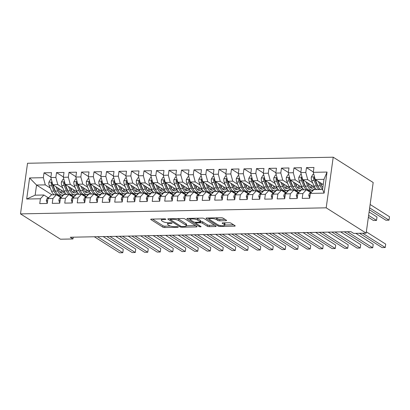 <?xml version="1.0" encoding="UTF-8"?>
<svg xmlns="http://www.w3.org/2000/svg" width="410" height="410" viewBox="0 0 410 410"><rect width="100%" height="100%" fill="white"/><g stroke="black" fill="none" stroke-linecap="round" stroke-linejoin="round"><path stroke-width="0.61" d="M165.794 219.135A0.984 0.266 -172.1 0 0 164.471 218.858L151.439 219.114A1.409 0.379 -172.1 0 0 150.706 219.345A1.409 0.379 -172.1 0 0 150.875 219.56L162.847 227.145A1.409 0.379 -172.1 0 0 164.738 227.54L177.771 227.284A0.984 0.266 -172.1 0 0 178.283 227.125A0.984 0.266 -172.1 0 0 178.165 226.971A0.984 0.266 -172.1 0 0 176.838 226.694L175.152 226.725A4.505 1.209 -172.1 0 1 169.099 225.459L168.1 224.823A4.505 1.209 -172.1 0 1 167.567 224.126A4.505 1.209 -172.1 0 1 169.899 223.399L171.585 223.363A0.984 0.266 -172.1 0 0 172.097 223.204A0.984 0.266 -172.1 0 0 171.98 223.055A0.984 0.266 -172.1 0 0 170.657 222.773L168.966 222.809A4.505 1.209 -172.1 0 1 162.913 221.538L161.919 220.908A4.505 1.209 -172.1 0 1 161.381 220.211A4.505 1.209 -172.1 0 1 163.713 219.483L165.399 219.447A0.984 0.266 -172.1 0 0 165.912 219.288A0.984 0.266 -172.1 0 0 165.794 219.135M225.864 220.703A1.409 0.379 -172.1 0 0 226.592 220.472A1.409 0.379 -172.1 0 0 226.422 220.257L223.066 218.13A1.409 0.379 -172.1 0 0 221.174 217.73L206.701 218.017A1.409 0.379 -172.1 0 0 205.969 218.248A1.409 0.379 -172.1 0 0 206.138 218.463L218.11 226.048A1.409 0.379 -172.1 0 0 220.001 226.443L234.474 226.156A1.409 0.379 -172.1 0 0 235.207 225.93A1.409 0.379 -172.1 0 0 235.038 225.71L230.979 223.142A1.409 0.379 -172.1 0 0 229.087 222.748L222.891 222.871A1.409 0.379 -172.1 0 0 222.164 223.096A1.409 0.379 -172.1 0 0 222.333 223.317L224.342 224.588A3.767 1.015 -172.1 0 1 224.793 225.172A3.767 1.015 -172.1 0 1 221.912 225.756A3.767 1.015 -172.1 0 1 217.782 224.721L209.899 219.729A3.767 1.015 -172.1 0 1 209.454 219.145A3.767 1.015 -172.1 0 1 212.334 218.556A3.767 1.015 -172.1 0 1 216.465 219.596L217.777 220.426A1.409 0.379 -172.1 0 0 219.668 220.826L225.864 220.703L225.966 219.965M366.161 233.141L326.186 207.824L333.212 157.199L373.182 182.517L366.161 233.141L353.661 233.392L350.95 231.676L70.259 237.241L72.97 238.958L73.216 237.185M72.97 238.958L60.475 239.209L20.5 213.887L326.186 207.824M184.915 218.889A1.409 0.379 -172.1 0 0 183.024 218.489L168.551 218.776A1.409 0.379 -172.1 0 0 167.818 219.007A1.409 0.379 -172.1 0 0 167.987 219.222L179.959 226.807A1.409 0.379 -172.1 0 0 181.85 227.201L196.323 226.914A1.409 0.379 -172.1 0 0 197.056 226.689A1.409 0.379 -172.1 0 0 196.887 226.469L184.915 218.889M187.626 218.397L202.099 218.11A1.409 0.379 -172.1 0 1 203.99 218.509L215.962 226.089A1.409 0.379 -172.1 0 1 216.131 226.31A1.409 0.379 -172.1 0 1 215.399 226.535L209.208 226.658A1.409 0.379 -172.1 0 1 207.311 226.264L202.458 223.189A1.409 0.379 -172.1 0 0 200.567 222.789L196.457 222.871A1.409 0.379 -172.1 0 0 195.729 223.101A1.409 0.379 -172.1 0 0 195.898 223.317L200.951 226.52A0.984 0.266 -172.1 0 1 201.069 226.674A0.984 0.266 -172.1 0 1 200.316 226.827A0.984 0.266 -172.1 0 1 199.234 226.551L187.062 218.843A1.409 0.379 -172.1 0 1 186.893 218.627A1.409 0.379 -172.1 0 1 187.626 218.397M333.212 157.199L27.526 163.262L20.5 213.887M52.003 194.837L36.546 185.048L35.142 195.17L26.676 199.029L40.421 198.758L39.749 203.611L47.247 203.462L47.919 198.604L52.921 198.507L52.244 203.365L59.742 203.216L60.419 198.358L65.415 198.261L64.744 203.119L72.242 202.965L72.913 198.112L77.915 198.01L77.239 202.868L84.737 202.719L85.413 197.861L90.41 197.763L89.739 202.622L97.237 202.473L97.908 197.615L102.91 197.517L102.233 202.371L109.731 202.222L110.408 197.369L115.405 197.266L114.733 202.125L122.231 201.976L122.903 197.118L127.905 197.02L127.228 201.879L134.726 201.73L135.402 196.872L140.399 196.769L139.728 201.628L147.226 201.479L147.897 196.621L152.899 196.523L152.223 201.382L159.721 201.233L160.397 196.375L165.394 196.277L164.723 201.131L172.22 200.982L172.892 196.129L177.894 196.026L177.217 200.885L184.715 200.736L185.392 195.877L190.389 195.78L189.717 200.639L197.215 200.49L197.886 195.631L202.888 195.534L202.212 200.387L209.71 200.239L210.386 195.385L215.383 195.283L214.712 200.141L222.21 199.993L222.886 195.134L227.883 195.037L227.207 199.895L234.71 199.747L235.381 194.888L240.378 194.786L239.707 199.644L247.204 199.496L247.881 194.637L252.878 194.54L252.201 199.398L259.704 199.25L260.376 194.391L265.372 194.294L264.701 199.147L272.199 198.999L272.875 194.145L277.872 194.043L277.196 198.901L284.699 198.753L285.37 193.894L290.372 193.797L289.696 198.655L297.194 198.507L297.87 193.648L302.867 193.551L302.196 198.404L309.693 198.255L310.365 193.402L313.834 189.645L322.583 189.471L323.987 179.344L315.239 179.518L323.259 184.597M26.676 199.029L29.597 177.955L43.347 177.684L45.295 184.874L50.21 187.985M50.891 177.181L44.019 172.825L43.347 177.684M44.019 172.825L51.516 172.677L50.845 177.535L55.842 177.438L57.795 184.628L62.704 187.739M63.391 176.935L56.518 172.579L55.842 177.438M56.518 172.579L64.016 172.431L63.34 177.289L68.342 177.187L70.289 184.377L75.204 187.488M75.886 176.684L69.013 172.333L68.342 177.187M69.013 172.333L76.511 172.185L75.84 177.038L80.837 176.941L82.789 184.131L87.699 187.242M88.386 176.438L81.513 172.082L80.837 176.941M81.513 172.082L89.011 171.933L88.335 176.792L93.337 176.695L95.284 183.88L100.199 186.996M100.88 176.187L94.008 171.836L93.337 176.695M94.008 171.836L101.506 171.687L100.834 176.546L105.831 176.443L107.784 183.634L112.694 186.745M113.38 175.941L106.508 171.585L105.831 176.443M106.508 171.585L114.006 171.436L113.329 176.295L118.331 176.197L120.279 183.388L125.193 186.499M125.875 175.695L119.002 171.339L118.331 176.197M119.002 171.339L126.5 171.19L125.829 176.049L130.826 175.946L132.778 183.137L137.693 186.253M138.375 175.444L131.502 171.093L130.826 175.946M131.502 171.093L139 170.944L138.324 175.798L143.326 175.7L145.273 182.891L150.188 186.002M150.875 175.198L143.997 170.842L143.326 175.7M143.997 170.842L151.495 170.693L150.824 175.552L155.821 175.454L157.773 182.645L162.688 185.756M163.37 174.947L156.497 170.596L155.821 175.454M156.497 170.596L163.995 170.447L163.318 175.306L168.32 175.203L170.268 182.394L175.183 185.504M175.869 174.701L168.992 170.35L168.32 175.203M168.992 170.35L176.49 170.196L175.818 175.055L180.815 174.957L182.768 182.148L187.683 185.258M188.364 174.455L181.492 170.099L180.815 174.957M181.492 170.099L188.989 169.95L188.313 174.809L193.315 174.711L195.262 181.897L200.177 185.012M200.864 174.204L193.986 169.853L193.315 174.711M193.986 169.853L201.489 169.704L200.813 174.558L205.81 174.46L207.762 181.65L212.677 184.761M213.359 173.958L206.486 169.602L205.81 174.46M206.486 169.602L213.984 169.453L213.313 174.311L218.31 174.214L220.262 181.404L225.172 184.515M225.859 173.712L218.981 169.356L218.31 174.214M218.981 169.356L226.484 169.207L225.808 174.065L230.804 173.963L232.757 181.153L237.672 184.264M238.353 173.461L231.481 169.11L230.804 173.963M231.481 169.11L238.979 168.961L238.307 173.814L243.304 173.717L245.257 180.907L250.167 184.018M250.853 173.215L243.976 168.858L243.304 173.717M243.976 168.858L251.479 168.71L250.802 173.568L255.799 173.471L257.752 180.656L262.666 183.772M263.348 172.964L256.475 168.612L255.799 173.471M256.475 168.612L263.973 168.464L263.302 173.322L268.299 173.22L270.252 180.41L275.161 183.521M275.848 172.718L268.97 168.361L268.299 173.22M268.97 168.361L276.473 168.213L275.797 173.071L280.794 172.974L282.746 180.164L287.661 183.275M288.343 172.472L281.47 168.115L280.794 172.974M281.47 168.115L288.968 167.967L288.297 172.825L293.293 172.723L295.246 179.913L300.156 183.029M300.843 172.22L293.97 167.869L293.293 172.723M293.97 167.869L301.468 167.721L300.791 172.574L305.793 172.477L307.741 179.667L312.656 182.778M313.337 171.974L306.465 167.618L305.793 172.477M306.465 167.618L313.963 167.47L313.291 172.328L327.036 172.056L324.11 193.125L310.365 193.402M310.683 192.546L306.337 189.794L301.34 189.891L297.87 193.648M302.867 193.551L306.337 189.794M313.291 172.328L315.239 179.518M327.036 172.056L323.987 179.344M298.188 192.792L293.837 190.04L288.84 190.137L285.37 193.894M290.372 193.797L293.837 190.04M317.653 185.945L317.965 186.145M307.741 179.667L302.744 179.764L314.644 187.303M300.791 172.574L302.744 179.764M285.688 193.043L281.342 190.286L276.345 190.389L272.875 194.145M277.872 194.043L281.342 190.286M305.153 186.191L305.47 186.391M311.344 190.112L312.64 190.937M295.246 179.913L290.244 180.016L302.144 187.549M288.297 172.825L290.244 180.016M273.193 193.289L268.842 190.537L263.845 190.635L260.376 194.391M265.372 194.294L268.842 190.537M292.658 186.442L292.971 186.642M298.849 190.363L300.146 191.183M282.746 180.164L277.749 180.262L289.65 187.8M275.797 173.071L277.749 180.262M260.693 193.535L256.347 190.783L251.35 190.881L247.881 194.637M252.878 194.54L256.347 190.783M280.158 186.688L280.476 186.888M286.349 190.609L287.646 191.429M270.252 180.41L265.249 180.508L277.15 188.046M263.302 173.322L265.249 180.508M248.199 193.786L243.847 191.029L238.851 191.132L235.381 194.888M240.378 194.786L243.847 191.029M267.663 186.934L267.976 187.134M273.854 190.86L275.151 191.68M257.752 180.656L252.755 180.759L264.65 188.298M250.802 173.568L252.755 180.759M235.699 194.032L231.353 191.28L226.351 191.378L222.886 195.134M227.883 195.037L231.353 191.28M255.163 187.185L255.481 187.385M261.354 191.106L262.651 191.926M245.257 180.907L240.255 181.005L252.155 188.544M238.307 173.814L240.255 181.005M223.199 194.278L218.853 191.526L213.856 191.629L210.386 195.385M215.383 195.283L218.853 191.526M242.669 187.431L242.981 187.631M248.86 191.352L250.156 192.177M232.757 181.153L227.76 181.256L239.655 188.79M225.808 174.065L227.76 181.256M210.704 194.53L206.358 191.777L201.356 191.875L197.886 195.631M202.888 195.534L206.358 191.777M230.169 187.677L230.487 187.877M236.36 191.603L237.656 192.423M220.262 181.404L215.26 181.502L227.16 189.041M213.313 174.311L215.26 181.502M198.204 194.776L193.858 192.023L188.861 192.121L185.392 195.877M190.389 195.78L193.858 192.023M217.674 187.929L217.987 188.128M223.865 191.849L225.162 192.669M207.762 181.65L202.765 181.748L214.661 189.287M200.813 174.558L202.765 181.748M185.709 195.027L181.363 192.269L176.361 192.372L172.892 196.129M177.894 196.026L181.363 192.269M205.174 188.175L205.492 188.374M211.365 192.095L212.662 192.92M195.262 181.897L190.266 181.999L202.166 189.538M188.313 174.809L190.266 181.999M173.21 195.273L168.864 192.521L163.867 192.618L160.397 196.375M165.394 196.277L168.864 192.521M192.674 188.426L192.992 188.626M198.87 192.346L200.167 193.166M182.768 182.148L177.771 182.245L189.666 189.784M175.818 175.055L177.771 182.245M160.715 195.519L156.369 192.767L151.367 192.869L147.897 196.621M152.899 196.523L156.369 192.767M180.18 188.672L180.497 188.872M186.371 192.592L187.667 193.412M170.268 182.394L165.271 182.491L177.171 190.03M163.318 175.306L165.271 182.491M148.215 195.77L143.869 193.018L138.872 193.115L135.402 196.872M140.399 196.769L143.869 193.018M167.68 188.918L167.998 189.118M173.876 192.843L175.172 193.663M157.773 182.645L152.776 182.742L164.671 190.281M150.824 175.552L152.776 182.742M135.72 196.016L131.374 193.264L126.372 193.361L122.903 197.118M127.905 197.02L131.374 193.264M155.185 189.169L155.503 189.369M161.376 193.089L162.673 193.909M145.273 182.891L140.276 182.988L152.177 190.527M138.324 175.798L140.276 182.988M123.22 196.267L118.874 193.51L113.877 193.612L110.408 197.369M115.405 197.266L118.874 193.51M142.685 189.415L143.003 189.615M148.881 193.335L150.178 194.161M132.778 183.137L127.776 183.239L139.677 190.773M125.829 176.049L127.776 183.239M110.726 196.513L106.38 193.761L101.378 193.858L97.908 197.615M102.91 197.517L106.38 193.761M130.19 189.661L130.503 189.861M136.381 193.587L137.678 194.407M120.279 183.388L115.282 183.485L127.182 191.024M113.329 176.295L115.282 183.485M98.226 196.759L93.88 194.007L88.883 194.104L85.413 197.861M90.41 197.763L93.88 194.007M117.69 189.912L118.008 190.112M123.887 193.833L125.178 194.653M107.784 183.634L102.782 183.731L114.682 191.27M100.834 176.546L102.782 183.731M85.731 197.01L81.385 194.253L76.383 194.355L72.913 198.112M77.915 198.01L81.385 194.253M105.196 190.158L105.508 190.358M111.387 194.084L112.683 194.904M95.284 183.88L90.287 183.982L102.187 191.521M88.335 176.792L90.287 183.982M73.231 197.256L68.885 194.504L63.888 194.601L60.419 198.358M65.415 198.261L68.885 194.504M92.696 190.409L93.014 190.609M98.892 194.33L100.183 195.15M82.789 184.131L77.787 184.228L89.687 191.767M75.84 177.038L77.787 184.228M60.736 197.502L56.39 194.75L51.388 194.852L47.919 198.604M52.921 198.507L56.39 194.75M80.201 190.655L80.514 190.855M86.392 194.576L87.689 195.401M70.289 184.377L65.293 184.479L77.193 192.013M63.34 177.289L65.293 184.479M48.236 197.753L43.89 195.001L35.142 195.17M40.421 198.758L43.89 195.001M67.701 190.901L68.019 191.101M73.892 194.827L75.189 195.647M57.795 184.628L52.793 184.725L64.693 192.264M50.845 177.535L52.793 184.725M55.206 191.152L55.519 191.352M61.397 195.073L62.694 195.893M45.295 184.874L36.546 185.048L29.597 177.955M322.583 189.471L324.11 193.125M152.489 219.094L163.036 225.777A1.409 0.379 -172.1 0 0 164.928 226.171L170.504 226.064M186.391 225.746L195.462 225.567M169.602 218.755L170.355 219.232M170.832 219.34A0.984 0.266 -172.1 0 0 170.319 219.499A0.984 0.266 -172.1 0 0 170.437 219.652L180.943 226.31A0.984 0.266 -172.1 0 0 182.265 226.586L184.049 226.551A4.505 1.209 -172.1 0 0 186.381 225.823A4.505 1.209 -172.1 0 0 185.843 225.126L178.663 220.575A4.505 1.209 -172.1 0 0 172.61 219.304L170.832 219.34L170.914 218.73M186.381 225.823L186.57 224.454A4.505 1.209 -172.1 0 0 186.032 223.757L185.843 225.126M177.448 218.602A4.505 1.209 -172.1 0 1 178.852 219.207L186.032 223.757M214.538 225.187L209.397 225.29L209.208 226.658M200.439 221.431L200.756 221.421A1.409 0.379 -172.1 0 1 202.648 221.82L207.501 224.895A1.409 0.379 -172.1 0 0 209.397 225.29M195.76 222.866L194.755 222.23M190.419 219.483L188.677 218.376M197.42 219.996A3.767 1.015 -172.1 0 0 193.289 218.955A3.767 1.015 -172.1 0 0 190.409 219.545A3.767 1.015 -172.1 0 0 190.86 220.124L193.633 221.887A1.409 0.379 -172.1 0 0 195.529 222.281L199.634 222.199A1.409 0.379 -172.1 0 0 200.367 221.974A1.409 0.379 -172.1 0 0 200.198 221.754L197.42 219.996L197.61 218.627A3.767 1.015 -172.1 0 0 196.728 218.217M200.367 221.974L200.557 220.606A1.409 0.379 -172.1 0 0 200.387 220.385L200.198 221.754M197.61 218.627L200.387 220.385M215.824 217.838A3.767 1.015 -172.1 0 1 216.654 218.228L217.966 219.058A1.409 0.379 -172.1 0 0 219.857 219.458L225.003 219.355M224.793 225.172L224.982 223.804A3.767 1.015 -172.1 0 0 224.531 223.219L224.342 224.588M223.947 222.845L224.531 223.219M224.818 224.987L233.613 224.808M207.752 217.997L209.459 219.083M51.373 179.488L50.507 179.508L48.877 182.265A3.803 1.865 88.9 0 0 49.277 185.745L51.532 191.168A10.973 5.381 88.9 0 0 54.325 194.791M58.845 190.655A9.107 4.464 88.9 0 0 59.414 189.174L59.476 188.959M55.996 186.755L57.784 191.039A10.973 5.381 88.9 0 0 62.059 195.058A10.973 5.381 88.9 0 0 65.144 192.956M57.6 187.77L58.471 189.861A9.107 4.464 88.9 0 0 62.023 193.197A9.107 4.464 88.9 0 0 64.211 191.957M52.172 182.44L51.429 182.665L51.194 183.301A3.803 1.865 88.9 0 0 51.65 185.699L53.91 191.116A10.973 5.381 88.9 0 0 58.184 195.134A10.973 5.381 88.9 0 0 58.932 195.016M61.869 191.957A10.973 5.381 88.9 0 0 62.356 190.783M61.408 190.184A9.107 4.464 -91.1 0 1 60.065 192.331M55.873 192.075A9.107 4.464 -91.1 0 1 54.597 189.938L52.337 184.515A1.937 0.948 -91.1 0 1 52.167 183.916L51.194 183.301M62.059 195.058L59.686 195.109A10.973 5.381 -91.1 0 1 55.406 191.091L53.151 185.668A3.803 1.865 -91.1 0 1 52.869 184.772M60.829 192.89A9.107 4.464 88.9 0 0 62.556 190.906M57.979 195.76A10.973 5.381 -91.1 0 1 58.492 195.698A10.973 5.381 -91.1 0 1 61.274 197.189M47.268 203.314L46.33 200.603A3.803 1.865 -91.1 0 1 47.555 198.153L49.261 197.154M97.467 236.703L122.785 252.739L119.658 252.801L94.341 236.765M103.161 236.59L123.256 249.321L122.785 252.739L123.256 249.321M63.873 179.242L63.002 179.257L61.372 182.019A3.803 1.865 88.9 0 0 61.772 185.494L64.032 190.916A10.973 5.381 88.9 0 0 66.82 194.545M71.34 190.409A9.107 4.464 88.9 0 0 71.909 188.923L71.975 188.708M68.49 186.504L70.279 190.793A10.973 5.381 88.9 0 0 74.553 194.811A10.973 5.381 88.9 0 0 77.639 192.71M70.1 187.524L70.971 189.615A9.107 4.464 88.9 0 0 74.517 192.946A9.107 4.464 88.9 0 0 76.706 191.706M64.672 182.194L63.929 182.419L63.688 183.05A3.803 1.865 88.9 0 0 64.144 185.448L66.405 190.87A10.973 5.381 88.9 0 0 70.679 194.888A10.973 5.381 88.9 0 0 71.427 194.765M74.369 191.711A10.973 5.381 88.9 0 0 74.856 190.537M73.908 189.933A9.107 4.464 -91.1 0 1 72.565 192.085M68.373 191.829A9.107 4.464 -91.1 0 1 67.096 189.692L64.836 184.269A1.937 0.948 -91.1 0 1 64.662 183.67L63.688 183.05M74.553 194.811L72.18 194.858A10.973 5.381 -91.1 0 1 67.906 190.84L65.646 185.417A3.803 1.865 -91.1 0 1 65.364 184.526M73.323 192.644A9.107 4.464 88.9 0 0 75.05 190.66M76.368 178.991L75.501 179.011L73.872 181.773A3.803 1.865 88.9 0 0 74.271 185.248L76.526 190.671A10.973 5.381 88.9 0 0 79.32 194.294M83.84 190.158A9.107 4.464 88.9 0 0 84.409 188.677L84.47 188.462M80.99 186.258L82.779 190.547A10.973 5.381 88.9 0 0 87.053 194.565A10.973 5.381 88.9 0 0 90.138 192.459M82.594 187.273L83.466 189.364A9.107 4.464 88.9 0 0 87.017 192.7A9.107 4.464 88.9 0 0 89.206 191.46M77.172 181.943L76.424 182.173L76.188 182.804A3.803 1.865 88.9 0 0 76.644 185.202L78.904 190.624A10.973 5.381 88.9 0 0 83.179 194.642A10.973 5.381 88.9 0 0 83.927 194.519M86.864 191.46A10.973 5.381 88.9 0 0 87.35 190.286M86.402 189.686A9.107 4.464 -91.1 0 1 85.06 191.839M80.867 191.583A9.107 4.464 -91.1 0 1 79.591 189.44L77.331 184.018A1.937 0.948 -91.1 0 1 77.162 183.419L76.188 182.804M87.053 194.565L84.68 194.612A10.973 5.381 -91.1 0 1 80.401 190.594L78.146 185.171A3.803 1.865 -91.1 0 1 77.864 184.274M85.823 192.398A9.107 4.464 88.9 0 0 87.55 190.409M70.474 195.508A10.973 5.381 -91.1 0 1 70.986 195.447A10.973 5.381 -91.1 0 1 73.769 196.943M59.763 203.063L58.83 200.352A3.803 1.865 -91.1 0 1 60.05 197.902L61.761 196.908M109.962 236.457L135.279 252.493L132.158 252.555L106.836 236.519M115.656 236.344L135.756 249.075L135.279 252.493L135.756 249.075M82.974 195.262A10.973 5.381 -91.1 0 1 83.486 195.201A10.973 5.381 -91.1 0 1 86.269 196.692M72.262 202.817L71.325 200.106A3.803 1.865 -91.1 0 1 72.549 197.656L74.256 196.656M122.462 236.206L147.779 252.247L144.653 252.309L119.336 236.268M128.156 236.093L148.251 248.824L147.779 252.247L148.251 248.824M88.867 178.745L87.996 178.76L86.367 181.522A3.803 1.865 88.9 0 0 86.766 185.002L89.026 190.419A10.973 5.381 88.9 0 0 91.814 194.048M96.34 189.912A9.107 4.464 88.9 0 0 96.903 188.431L96.97 188.216M93.49 186.007L95.274 190.296A10.973 5.381 88.9 0 0 99.548 194.314A10.973 5.381 88.9 0 0 102.633 192.213M95.094 187.027L95.966 189.118A9.107 4.464 88.9 0 0 99.512 192.454A9.107 4.464 88.9 0 0 101.7 191.214M89.667 181.697L88.924 181.922L88.683 182.558A3.803 1.865 88.9 0 0 89.139 184.951L91.399 190.373A10.973 5.381 88.9 0 0 95.673 194.391A10.973 5.381 88.9 0 0 96.422 194.273M99.363 191.214A10.973 5.381 88.9 0 0 99.85 190.04M98.902 189.44A9.107 4.464 -91.1 0 1 97.559 191.588M93.367 191.332A9.107 4.464 -91.1 0 1 92.091 189.195L89.831 183.772A1.937 0.948 -91.1 0 1 89.657 183.173L88.683 182.558M99.548 194.314L97.175 194.366A10.973 5.381 -91.1 0 1 92.901 190.342L90.641 184.925A3.803 1.865 -91.1 0 1 90.359 184.028M98.318 192.147A9.107 4.464 88.9 0 0 100.045 190.163M101.362 178.499L100.496 178.514L98.866 181.276A3.803 1.865 88.9 0 0 99.266 184.751L101.526 190.173A10.973 5.381 88.9 0 0 104.314 193.802M108.834 189.666A9.107 4.464 88.9 0 0 109.403 188.18L109.465 187.964M105.985 185.761L107.774 190.05A10.973 5.381 88.9 0 0 112.048 194.068A10.973 5.381 88.9 0 0 115.133 191.967M107.589 186.775L108.46 188.866A9.107 4.464 88.9 0 0 112.012 192.203A9.107 4.464 88.9 0 0 114.2 190.963M102.167 181.451L101.419 181.676L101.183 182.306A3.803 1.865 88.9 0 0 101.639 184.705L103.899 190.127A10.973 5.381 88.9 0 0 108.173 194.145A10.973 5.381 88.9 0 0 108.922 194.022M111.858 190.968A10.973 5.381 88.9 0 0 112.345 189.789M111.397 189.189A9.107 4.464 -91.1 0 1 110.054 191.342M105.862 191.086A9.107 4.464 -91.1 0 1 104.586 188.943L102.331 183.526A1.937 0.948 -91.1 0 1 102.157 182.927L101.183 182.306M112.048 194.068L109.675 194.114A10.973 5.381 -91.1 0 1 105.396 190.096L103.141 184.674A3.803 1.865 -91.1 0 1 102.859 183.777M110.818 191.9A9.107 4.464 88.9 0 0 112.545 189.917M95.468 195.011A10.973 5.381 -91.1 0 1 95.981 194.955A10.973 5.381 -91.1 0 1 98.769 196.446M84.757 202.571L83.825 199.86A3.803 1.865 -91.1 0 1 85.044 197.41L86.756 196.41M134.957 235.96L160.274 251.996L157.153 252.058L131.83 236.022M140.656 235.847L160.751 248.578L160.274 251.996L160.751 248.578M107.968 194.765A10.973 5.381 -91.1 0 1 108.481 194.704A10.973 5.381 -91.1 0 1 111.264 196.195M97.257 202.32L96.319 199.608A3.803 1.865 -91.1 0 1 97.544 197.159L99.251 196.164M147.457 235.714L172.774 251.75L169.648 251.812L144.33 235.776M153.15 235.596L173.245 248.327L172.774 251.75L173.245 248.327M113.862 178.248L112.991 178.268L111.361 181.025A3.803 1.865 88.9 0 0 111.761 184.505L114.021 189.927A10.973 5.381 88.9 0 0 116.814 193.551M121.334 189.415A9.107 4.464 88.9 0 0 121.898 187.934L121.965 187.718M118.485 185.515L120.268 189.799A10.973 5.381 88.9 0 0 124.543 193.822A10.973 5.381 88.9 0 0 127.628 191.716M120.089 186.529L120.96 188.62A9.107 4.464 88.9 0 0 124.507 191.957A9.107 4.464 88.9 0 0 126.695 190.717M114.662 181.199L113.918 181.43L113.678 182.06A3.803 1.865 88.9 0 0 114.139 184.459L116.394 189.876A10.973 5.381 88.9 0 0 120.673 193.899A10.973 5.381 88.9 0 0 121.416 193.776M124.358 190.717A10.973 5.381 88.9 0 0 124.845 189.543M123.897 188.943A9.107 4.464 -91.1 0 1 122.554 191.091M118.362 190.84A9.107 4.464 -91.1 0 1 117.086 188.697L114.826 183.275A1.937 0.948 -91.1 0 1 114.651 182.675L113.678 182.06M124.543 193.822L122.17 193.868A10.973 5.381 -91.1 0 1 117.895 189.85L115.635 184.428A3.803 1.865 -91.1 0 1 115.353 183.531M123.313 191.649A9.107 4.464 88.9 0 0 125.04 189.666M120.463 194.519A10.973 5.381 -91.1 0 1 120.976 194.458A10.973 5.381 -91.1 0 1 123.764 195.949M109.752 202.074L108.819 199.362A3.803 1.865 -91.1 0 1 110.039 196.913L111.751 195.913M159.951 235.463L185.269 251.499L182.148 251.566L156.825 235.524M165.65 235.35L185.745 248.081L185.269 251.499L185.745 248.081M126.357 178.001L125.491 178.017L123.861 180.779A3.803 1.865 88.9 0 0 124.261 184.254L126.521 189.676A10.973 5.381 88.9 0 0 129.309 193.305M133.829 189.169A9.107 4.464 88.9 0 0 134.398 187.683L134.459 187.472M130.98 185.264L132.768 189.553A10.973 5.381 88.9 0 0 137.042 193.571A10.973 5.381 88.9 0 0 140.128 191.47M132.584 186.284L133.455 188.374A9.107 4.464 88.9 0 0 137.007 191.706A9.107 4.464 88.9 0 0 139.195 190.465M127.161 180.953L126.413 181.179L126.177 181.809A3.803 1.865 88.9 0 0 126.634 184.208L128.894 189.63A10.973 5.381 88.9 0 0 133.168 193.648A10.973 5.381 88.9 0 0 133.916 193.525M136.858 190.471A10.973 5.381 88.9 0 0 137.34 189.297M136.392 188.692A9.107 4.464 -91.1 0 1 135.049 190.845M130.857 190.588A9.107 4.464 -91.1 0 1 129.581 188.451L127.325 183.029A1.937 0.948 -91.1 0 1 127.151 182.429L126.177 181.809M137.042 193.571L134.67 193.617A10.973 5.381 -91.1 0 1 130.39 189.599L128.135 184.177A3.803 1.865 -91.1 0 1 127.853 183.285M135.812 191.403A9.107 4.464 88.9 0 0 137.54 189.42M132.963 194.268A10.973 5.381 -91.1 0 1 133.475 194.212A10.973 5.381 -91.1 0 1 136.258 195.703M122.252 201.822L121.314 199.116A3.803 1.865 -91.1 0 1 122.539 196.667L124.245 195.667M172.451 235.217L197.769 251.253L194.642 251.315L169.325 235.278M178.145 235.104L198.24 247.835L197.769 251.253L198.24 247.835M138.857 177.755L137.986 177.771L136.356 180.533A3.803 1.865 88.9 0 0 136.755 184.008L139.016 189.43A10.973 5.381 88.9 0 0 141.809 193.059M146.329 188.923A9.107 4.464 88.9 0 0 146.893 187.437L146.959 187.221M143.479 185.018L145.263 189.307A10.973 5.381 88.9 0 0 149.537 193.325A10.973 5.381 88.9 0 0 152.623 191.224M145.084 186.032L145.955 188.123A9.107 4.464 88.9 0 0 149.501 191.46A9.107 4.464 88.9 0 0 151.69 190.219M139.656 180.707L138.913 180.933L138.672 181.563A3.803 1.865 88.9 0 0 139.133 183.962L141.388 189.384A10.973 5.381 88.9 0 0 145.668 193.402A10.973 5.381 88.9 0 0 146.411 193.279M149.353 190.225A10.973 5.381 88.9 0 0 149.84 189.046M148.891 188.446A9.107 4.464 -91.1 0 1 147.549 190.599M143.357 190.342A9.107 4.464 -91.1 0 1 142.08 188.2L139.82 182.778A1.937 0.948 -91.1 0 1 139.646 182.183L138.672 181.563M149.537 193.325L147.164 193.371A10.973 5.381 -91.1 0 1 142.89 189.353L140.63 183.931A3.803 1.865 -91.1 0 1 140.348 183.034M148.307 191.157A9.107 4.464 88.9 0 0 150.034 189.174M145.458 194.022A10.973 5.381 -91.1 0 1 145.97 193.961A10.973 5.381 -91.1 0 1 148.758 195.452M134.746 201.576L133.814 198.865A3.803 1.865 -91.1 0 1 135.034 196.416L136.745 195.416M184.946 234.966L210.263 251.007L207.142 251.069L181.82 235.027M190.645 234.853L210.74 247.584L210.263 251.007L210.74 247.584M151.351 177.504L150.485 177.525L148.856 180.282A3.803 1.865 88.9 0 0 149.255 183.762L151.515 189.184A10.973 5.381 88.9 0 0 154.303 192.808M158.824 188.672A9.107 4.464 88.9 0 0 159.393 187.191L159.454 186.975M155.974 184.772L157.763 189.056A10.973 5.381 88.9 0 0 162.037 193.074A10.973 5.381 88.9 0 0 165.122 190.973M157.578 185.786L158.45 187.877A9.107 4.464 88.9 0 0 162.001 191.214A9.107 4.464 88.9 0 0 164.19 189.973M152.156 180.456L151.408 180.682L151.172 181.317A3.803 1.865 88.9 0 0 151.628 183.716L153.888 189.133A10.973 5.381 88.9 0 0 158.163 193.151A10.973 5.381 88.9 0 0 158.911 193.033M161.853 189.973A10.973 5.381 88.9 0 0 162.334 188.8M161.386 188.2A9.107 4.464 -91.1 0 1 160.043 190.348M155.851 190.091A9.107 4.464 -91.1 0 1 154.575 187.954L152.32 182.532A1.937 0.948 -91.1 0 1 152.146 181.932L151.172 181.317M162.037 193.074L159.664 193.125A10.973 5.381 -91.1 0 1 155.39 189.107L153.13 183.685A3.803 1.865 -91.1 0 1 152.848 182.788M160.807 190.906A9.107 4.464 88.9 0 0 162.534 188.923M157.958 193.776A10.973 5.381 -91.1 0 1 158.47 193.715A10.973 5.381 -91.1 0 1 161.253 195.206M147.246 201.33L146.309 198.619A3.803 1.865 -91.1 0 1 147.533 196.17L149.24 195.17M197.446 234.72L222.763 250.756L219.637 250.817L194.32 234.781M203.14 234.607L223.235 247.338L222.763 250.756L223.235 247.338M163.851 177.258L162.98 177.274L161.35 180.036A3.803 1.865 88.9 0 0 161.75 183.511L164.01 188.933A10.973 5.381 88.9 0 0 166.803 192.562M171.324 188.426A9.107 4.464 88.9 0 0 171.887 186.939L171.954 186.724M168.474 184.52L170.258 188.81A10.973 5.381 88.9 0 0 174.537 192.828A10.973 5.381 88.9 0 0 177.617 190.727M170.078 185.54L170.95 187.626A9.107 4.464 88.9 0 0 174.496 190.963A9.107 4.464 88.9 0 0 176.684 189.722M164.651 180.21L163.908 180.436L163.667 181.066A3.803 1.865 88.9 0 0 164.128 183.465L166.383 188.887A10.973 5.381 88.9 0 0 170.662 192.905A10.973 5.381 88.9 0 0 171.406 192.782M174.347 189.727A10.973 5.381 88.9 0 0 174.834 188.549M173.886 187.949A9.107 4.464 -91.1 0 1 172.543 190.102M168.351 189.845A9.107 4.464 -91.1 0 1 167.075 187.703L164.815 182.286A1.937 0.948 -91.1 0 1 164.641 181.686L163.667 181.066M174.537 192.828L172.159 192.874A10.973 5.381 -91.1 0 1 167.885 188.856L165.625 183.434A3.803 1.865 -91.1 0 1 165.343 182.542M173.302 190.66A9.107 4.464 88.9 0 0 175.029 188.677M170.452 193.525A10.973 5.381 -91.1 0 1 170.965 193.464A10.973 5.381 -91.1 0 1 173.753 194.96M159.746 201.079L158.808 198.368A3.803 1.865 -91.1 0 1 160.028 195.918L161.74 194.924M209.94 234.474L235.258 250.51L232.137 250.571L206.819 234.535M215.639 234.361L235.735 247.086L235.258 250.51L235.735 247.086M176.346 177.007L175.48 177.028L173.85 179.79A3.803 1.865 88.9 0 0 174.25 183.265L176.51 188.687A10.973 5.381 88.9 0 0 179.298 192.31M183.818 188.175A9.107 4.464 88.9 0 0 184.387 186.693L184.449 186.478M180.969 184.274L182.757 188.564A10.973 5.381 88.9 0 0 187.032 192.582A10.973 5.381 88.9 0 0 190.117 190.476M182.573 185.289L183.444 187.38A9.107 4.464 88.9 0 0 186.996 190.717A9.107 4.464 88.9 0 0 189.184 189.476M177.151 179.959L176.402 180.19L176.167 180.82A3.803 1.865 88.9 0 0 176.623 183.219L178.883 188.641A10.973 5.381 88.9 0 0 183.157 192.659A10.973 5.381 88.9 0 0 183.905 192.536M186.847 189.476A10.973 5.381 88.9 0 0 187.329 188.303M186.386 187.703A9.107 4.464 -91.1 0 1 185.038 189.85M180.846 189.599A9.107 4.464 -91.1 0 1 179.57 187.457L177.315 182.035A1.937 0.948 -91.1 0 1 177.14 181.435L176.167 180.82M187.032 192.582L184.659 192.628A10.973 5.381 -91.1 0 1 180.385 188.61L178.124 183.188A3.803 1.865 -91.1 0 1 177.843 182.291M185.802 190.414A9.107 4.464 88.9 0 0 187.529 188.426M182.952 193.279A10.973 5.381 -91.1 0 1 183.465 193.218A10.973 5.381 -91.1 0 1 186.248 194.709M172.241 200.833L171.303 198.122A3.803 1.865 -91.1 0 1 172.528 195.672L174.235 194.673M222.44 234.223L247.758 250.264L244.632 250.325L219.314 234.284M228.134 234.11L248.229 246.84L247.758 250.264L248.229 246.84M188.846 176.761L187.975 176.777L186.345 179.539A3.803 1.865 88.9 0 0 186.745 183.019L189.005 188.436A10.973 5.381 88.9 0 0 191.798 192.064M196.318 187.929A9.107 4.464 88.9 0 0 196.882 186.447L196.949 186.232M193.469 184.023L195.252 188.313A10.973 5.381 88.9 0 0 199.532 192.331A10.973 5.381 88.9 0 0 202.612 190.23M195.073 185.043L195.944 187.134A9.107 4.464 88.9 0 0 199.491 190.471A9.107 4.464 88.9 0 0 201.679 189.23M189.645 179.713L188.902 179.939L188.661 180.574A3.803 1.865 88.9 0 0 189.123 182.968L191.378 188.39A10.973 5.381 88.9 0 0 195.657 192.408A10.973 5.381 88.9 0 0 196.405 192.285M199.342 189.23A10.973 5.381 88.9 0 0 199.829 188.057M198.881 187.457A9.107 4.464 -91.1 0 1 197.538 189.604M193.346 189.348A9.107 4.464 -91.1 0 1 192.07 187.211L189.809 181.789A1.937 0.948 -91.1 0 1 189.635 181.189L188.661 180.574M199.532 192.331L197.154 192.377A10.973 5.381 -91.1 0 1 192.879 188.359L190.619 182.942A3.803 1.865 -91.1 0 1 190.337 182.045M198.296 190.163A9.107 4.464 88.9 0 0 200.024 188.18M195.447 193.028A10.973 5.381 -91.1 0 1 195.959 192.972A10.973 5.381 -91.1 0 1 198.748 194.463M184.741 200.587L183.803 197.876A3.803 1.865 -91.1 0 1 185.023 195.426L186.734 194.427M234.935 233.977L260.253 250.013L257.132 250.074L231.814 234.038M240.634 233.864L260.729 246.594L260.253 250.013L260.729 246.594M201.341 176.515L200.475 176.531L198.845 179.293A3.803 1.865 88.9 0 0 199.245 182.768L201.505 188.19A10.973 5.381 88.9 0 0 204.293 191.818M208.813 187.683A9.107 4.464 88.9 0 0 209.382 186.196L209.443 185.981M205.963 183.777L207.752 188.067A10.973 5.381 88.9 0 0 212.026 192.085A10.973 5.381 88.9 0 0 215.112 189.984M207.568 184.792L208.439 186.883A9.107 4.464 88.9 0 0 211.99 190.219A9.107 4.464 88.9 0 0 214.179 188.979M202.145 179.467L201.397 179.693L201.161 180.323A3.803 1.865 88.9 0 0 201.617 182.722L203.878 188.144A10.973 5.381 88.9 0 0 208.152 192.162A10.973 5.381 88.9 0 0 208.9 192.039M211.842 188.984A10.973 5.381 88.9 0 0 212.329 187.806M211.381 187.206A9.107 4.464 -91.1 0 1 210.033 189.358M205.84 189.102A9.107 4.464 -91.1 0 1 204.57 186.96L202.309 181.543A1.937 0.948 -91.1 0 1 202.135 180.943L201.161 180.323M212.026 192.085L209.653 192.131A10.973 5.381 -91.1 0 1 205.379 188.113L203.119 182.691A3.803 1.865 -91.1 0 1 202.837 181.794M210.796 189.917A9.107 4.464 88.9 0 0 212.523 187.934M207.947 192.782A10.973 5.381 -91.1 0 1 208.459 192.72A10.973 5.381 -91.1 0 1 211.242 194.212M197.236 200.336L196.303 197.625A3.803 1.865 -91.1 0 1 197.523 195.175L199.229 194.181M247.435 233.726L272.752 249.767L269.626 249.828L244.309 233.792M253.129 233.613L273.224 246.343L272.752 249.767L273.224 246.343M213.841 176.264L212.969 176.285L211.34 179.042A3.803 1.865 88.9 0 0 211.739 182.522L213.999 187.944A10.973 5.381 88.9 0 0 216.793 191.567M221.313 187.431A9.107 4.464 88.9 0 0 221.877 185.95L221.943 185.735M218.463 183.531L220.247 187.816A10.973 5.381 88.9 0 0 224.526 191.839A10.973 5.381 88.9 0 0 227.606 189.733M220.067 184.546L220.939 186.637A9.107 4.464 88.9 0 0 224.485 189.973A9.107 4.464 88.9 0 0 226.674 188.733M214.64 179.216L213.897 179.447L213.656 180.077A3.803 1.865 88.9 0 0 214.117 182.476L216.372 187.893A10.973 5.381 88.9 0 0 220.652 191.916A10.973 5.381 88.9 0 0 221.4 191.793M224.337 188.733A10.973 5.381 88.9 0 0 224.823 187.56M223.875 186.96A9.107 4.464 -91.1 0 1 222.533 189.107M218.34 188.856A9.107 4.464 -91.1 0 1 217.064 186.714L214.804 181.292A1.937 0.948 -91.1 0 1 214.63 180.692L213.656 180.077M224.526 191.839L222.148 191.885A10.973 5.381 -91.1 0 1 217.874 187.867L215.614 182.445A3.803 1.865 -91.1 0 1 215.332 181.548M223.291 189.666A9.107 4.464 88.9 0 0 225.018 187.683M220.442 192.536A10.973 5.381 -91.1 0 1 220.954 192.474A10.973 5.381 -91.1 0 1 223.742 193.966M209.735 200.09L208.798 197.379A3.803 1.865 -91.1 0 1 210.017 194.929L211.729 193.93M259.93 233.48L285.247 249.516L282.126 249.582L256.809 233.541M265.629 233.367L285.724 246.097L285.247 249.516L285.724 246.097M226.335 176.018L225.469 176.034L223.839 178.796A3.803 1.865 88.9 0 0 224.239 182.271L226.499 187.693A10.973 5.381 88.9 0 0 229.287 191.321M233.808 187.185A9.107 4.464 88.9 0 0 234.376 185.699L234.443 185.489M230.958 183.28L232.747 187.57A10.973 5.381 88.9 0 0 237.021 191.588A10.973 5.381 88.9 0 0 240.106 189.487M232.562 184.3L233.433 186.391A9.107 4.464 88.9 0 0 236.985 189.722A9.107 4.464 88.9 0 0 239.173 188.482M227.14 178.97L226.397 179.196L226.156 179.826A3.803 1.865 88.9 0 0 226.612 182.224L228.872 187.647A10.973 5.381 88.9 0 0 233.146 191.665A10.973 5.381 88.9 0 0 233.895 191.542M236.836 188.487A10.973 5.381 88.9 0 0 237.323 187.314M236.375 186.709A9.107 4.464 -91.1 0 1 235.027 188.861M230.835 188.605A9.107 4.464 -91.1 0 1 229.564 186.468L227.304 181.046A1.937 0.948 -91.1 0 1 227.13 180.446L226.156 179.826M237.021 191.588L234.648 191.634A10.973 5.381 -91.1 0 1 230.374 187.616L228.114 182.194A3.803 1.865 -91.1 0 1 227.832 181.302M235.791 189.42A9.107 4.464 88.9 0 0 237.518 187.437M232.941 192.285A10.973 5.381 -91.1 0 1 233.454 192.228A10.973 5.381 -91.1 0 1 236.237 193.72M222.23 199.839L221.297 197.133A3.803 1.865 -91.1 0 1 222.517 194.683L224.224 193.684M272.43 233.234L297.747 249.27L294.621 249.331L269.303 233.295M278.123 233.121L298.219 245.851L297.747 249.27L298.219 245.851M238.835 175.772L237.964 175.787L236.334 178.55A3.803 1.865 88.9 0 0 236.734 182.025L238.994 187.447A10.973 5.381 88.9 0 0 241.787 191.07M246.307 186.939A9.107 4.464 88.9 0 0 246.871 185.453L246.938 185.238M243.458 183.034L245.241 187.324A10.973 5.381 88.9 0 0 249.521 191.342A10.973 5.381 88.9 0 0 252.601 189.236M245.062 184.049L245.933 186.14A9.107 4.464 88.9 0 0 249.48 189.476A9.107 4.464 88.9 0 0 251.668 188.236M239.635 178.724L238.892 178.95L238.651 179.58A3.803 1.865 88.9 0 0 239.112 181.978L241.372 187.401A10.973 5.381 88.9 0 0 245.646 191.419A10.973 5.381 88.9 0 0 246.395 191.296M249.331 188.241A10.973 5.381 88.9 0 0 249.818 187.062M248.87 186.463A9.107 4.464 -91.1 0 1 247.527 188.615M243.335 188.359A9.107 4.464 -91.1 0 1 242.059 186.217L239.799 180.795A1.937 0.948 -91.1 0 1 239.63 180.2L238.651 179.58M249.521 191.342L247.143 191.388A10.973 5.381 -91.1 0 1 242.869 187.37L240.608 181.948A3.803 1.865 -91.1 0 1 240.327 181.051M248.286 189.174A9.107 4.464 88.9 0 0 250.013 187.191M245.436 192.039A10.973 5.381 -91.1 0 1 245.949 191.977A10.973 5.381 -91.1 0 1 248.737 193.469M234.73 199.593L233.792 196.882A3.803 1.865 -91.1 0 1 235.012 194.432L236.724 193.433M284.924 232.982L310.242 249.024L307.121 249.085L281.803 233.044M290.623 232.87L310.718 245.6L310.242 249.024L310.718 245.6M251.33 175.521L250.464 175.541L248.834 178.299A3.803 1.865 88.9 0 0 249.234 181.779L251.494 187.196A10.973 5.381 88.9 0 0 254.282 190.824M258.802 186.688A9.107 4.464 88.9 0 0 259.371 185.207L259.438 184.992M255.953 182.783L257.741 187.073A10.973 5.381 88.9 0 0 262.016 191.091A10.973 5.381 88.9 0 0 265.101 188.989M257.562 183.803L258.433 185.894A9.107 4.464 88.9 0 0 261.98 189.23A9.107 4.464 88.9 0 0 264.168 187.99M252.135 178.473L251.391 178.698L251.151 179.334A3.803 1.865 88.9 0 0 251.607 181.727L253.867 187.15A10.973 5.381 88.9 0 0 258.141 191.168A10.973 5.381 88.9 0 0 258.889 191.05M261.831 187.99A10.973 5.381 88.9 0 0 262.318 186.816M261.37 186.217A9.107 4.464 -91.1 0 1 260.022 188.364M255.83 188.108A9.107 4.464 -91.1 0 1 254.559 185.971L252.299 180.549A1.937 0.948 -91.1 0 1 252.124 179.949L251.151 179.334M262.016 191.091L259.643 191.142A10.973 5.381 -91.1 0 1 255.368 187.119L253.108 181.702A3.803 1.865 -91.1 0 1 252.826 180.805M260.786 188.923A9.107 4.464 88.9 0 0 262.513 186.939M257.936 191.793A10.973 5.381 -91.1 0 1 258.449 191.731A10.973 5.381 -91.1 0 1 261.231 193.223M247.225 199.347L246.292 196.636A3.803 1.865 -91.1 0 1 247.512 194.186L249.218 193.187M297.424 232.736L322.742 248.773L319.615 248.834L294.298 232.798M303.118 232.624L323.213 245.354L322.742 248.773L323.213 245.354M263.83 175.275L262.959 175.29L261.334 178.053A3.803 1.865 88.9 0 0 261.729 181.527L263.989 186.95A10.973 5.381 88.9 0 0 266.782 190.578M271.302 186.442A9.107 4.464 88.9 0 0 271.866 184.956L271.933 184.741M268.453 182.537L270.236 186.827A10.973 5.381 88.9 0 0 274.515 190.845A10.973 5.381 88.9 0 0 277.596 188.743M270.057 183.557L270.928 185.643A9.107 4.464 88.9 0 0 274.474 188.979A9.107 4.464 88.9 0 0 276.663 187.739M264.629 178.227L263.886 178.452L263.645 179.083A3.803 1.865 88.9 0 0 264.107 181.481L266.367 186.904A10.973 5.381 88.9 0 0 270.641 190.922A10.973 5.381 88.9 0 0 271.389 190.799M274.326 187.744A10.973 5.381 88.9 0 0 274.813 186.565M273.865 185.966A9.107 4.464 -91.1 0 1 272.522 188.118M268.33 187.862A9.107 4.464 -91.1 0 1 267.053 185.72L264.793 180.303A1.937 0.948 -91.1 0 1 264.624 179.703L263.645 179.083M274.515 190.845L272.137 190.891A10.973 5.381 -91.1 0 1 267.863 186.873L265.603 181.451A3.803 1.865 -91.1 0 1 265.321 180.554M273.285 188.677A9.107 4.464 88.9 0 0 275.013 186.693M270.431 191.542A10.973 5.381 -91.1 0 1 270.943 191.48A10.973 5.381 -91.1 0 1 273.731 192.977M259.725 199.096L258.787 196.385A3.803 1.865 -91.1 0 1 260.007 193.935L261.718 192.941M309.919 232.49L335.236 248.527L332.115 248.588L306.798 232.552M315.618 232.378L335.713 245.103L335.236 248.527L335.713 245.103M276.325 175.024L275.458 175.044L273.829 177.807A3.803 1.865 88.9 0 0 274.228 181.281L276.489 186.704A10.973 5.381 88.9 0 0 279.277 190.327M283.797 186.191A9.107 4.464 88.9 0 0 284.366 184.71L284.432 184.495M280.947 182.291L282.736 186.581A10.973 5.381 88.9 0 0 287.01 190.599A10.973 5.381 88.9 0 0 290.095 188.492M282.557 183.306L283.428 185.397A9.107 4.464 88.9 0 0 286.974 188.733A9.107 4.464 88.9 0 0 289.163 187.493M277.129 177.976L276.386 178.207L276.145 178.837A3.803 1.865 88.9 0 0 276.601 181.235L278.861 186.658A10.973 5.381 88.9 0 0 283.136 190.676A10.973 5.381 88.9 0 0 283.884 190.553M286.826 187.493A10.973 5.381 88.9 0 0 287.313 186.319M286.364 185.72A9.107 4.464 -91.1 0 1 285.017 187.867M280.824 187.616A9.107 4.464 -91.1 0 1 279.553 185.474L277.293 180.051A1.937 0.948 -91.1 0 1 277.119 179.452L276.145 178.837M287.01 190.599L284.637 190.645A10.973 5.381 -91.1 0 1 280.363 186.627L278.103 181.205A3.803 1.865 -91.1 0 1 277.821 180.308M285.78 188.431A9.107 4.464 88.9 0 0 287.507 186.442M282.931 191.296A10.973 5.381 -91.1 0 1 283.443 191.234A10.973 5.381 -91.1 0 1 286.226 192.726M272.219 198.85L271.287 196.139A3.803 1.865 -91.1 0 1 272.507 193.689L274.213 192.69M322.419 232.239L347.736 248.281L344.61 248.342L319.293 232.301M328.113 232.127L348.213 244.857L347.736 248.281L348.213 244.857M288.824 174.778L287.953 174.793L286.329 177.556A3.803 1.865 88.9 0 0 286.723 181.035L288.983 186.453A10.973 5.381 88.9 0 0 291.776 190.081M296.297 185.945A9.107 4.464 88.9 0 0 296.861 184.459L296.927 184.249M293.447 182.04L295.236 186.33A10.973 5.381 88.9 0 0 299.51 190.348A10.973 5.381 88.9 0 0 302.59 188.246M295.051 183.06L295.923 185.151A9.107 4.464 88.9 0 0 299.469 188.487A9.107 4.464 88.9 0 0 301.657 187.247M289.624 177.73L288.881 177.955L288.64 178.591A3.803 1.865 88.9 0 0 289.101 180.984L291.361 186.406A10.973 5.381 88.9 0 0 295.636 190.424A10.973 5.381 88.9 0 0 296.384 190.301M299.32 187.247A10.973 5.381 88.9 0 0 299.807 186.073M298.859 185.474A9.107 4.464 -91.1 0 1 297.516 187.621M293.324 187.365A9.107 4.464 -91.1 0 1 292.048 185.228L289.788 179.805A1.937 0.948 -91.1 0 1 289.619 179.206L288.64 178.591M299.51 190.348L297.132 190.394A10.973 5.381 -91.1 0 1 292.858 186.376L290.598 180.959A3.803 1.865 -91.1 0 1 290.316 180.062M298.28 188.18A9.107 4.464 88.9 0 0 300.007 186.196M295.431 191.045A10.973 5.381 -91.1 0 1 295.938 190.988A10.973 5.381 -91.1 0 1 298.726 192.48M284.719 198.599L283.781 195.893A3.803 1.865 -91.1 0 1 285.001 193.443L286.713 192.444M334.914 231.993L360.231 248.029L357.11 248.091L331.792 232.055M340.613 231.881L360.708 244.611L360.231 248.029L360.708 244.611M301.324 174.532L300.453 174.547L298.823 177.31A3.803 1.865 88.9 0 0 299.223 180.784L301.483 186.207A10.973 5.381 88.9 0 0 304.271 189.835M308.791 185.699A9.107 4.464 88.9 0 0 309.36 184.213L309.427 183.998M305.942 181.794L307.731 186.084A10.973 5.381 88.9 0 0 312.005 190.102A10.973 5.381 88.9 0 0 315.09 188M307.551 182.809L308.422 184.9A9.107 4.464 88.9 0 0 311.969 188.236A9.107 4.464 88.9 0 0 314.157 186.996M302.124 177.484L301.381 177.709L301.14 178.34A3.803 1.865 88.9 0 0 301.596 180.738L303.856 186.16A10.973 5.381 88.9 0 0 308.13 190.178A10.973 5.381 88.9 0 0 308.879 190.055M311.82 187.001A10.973 5.381 88.9 0 0 312.307 185.822M311.359 185.223A9.107 4.464 -91.1 0 1 310.016 187.375M305.819 187.119A9.107 4.464 -91.1 0 1 304.548 184.977L302.288 179.554A1.937 0.948 -91.1 0 1 302.114 178.96L301.14 178.34M368.359 217.285L373.402 220.477L376.529 220.416L377 216.998L369.097 211.985M312.005 190.102L309.632 190.148A10.973 5.381 -91.1 0 1 305.358 186.13L303.098 180.707A3.803 1.865 -91.1 0 1 302.816 179.811M310.775 187.934A9.107 4.464 88.9 0 0 312.502 185.95M377 216.998L376.529 220.416L368.621 215.409M307.925 190.799A10.973 5.381 -91.1 0 1 308.438 190.737A10.973 5.381 -91.1 0 1 311.221 192.228M297.214 198.353L296.281 195.642A3.803 1.865 -91.1 0 1 297.501 193.192L299.208 192.198M347.413 231.742L372.731 247.783L369.605 247.845L344.287 231.809M355.818 233.346L373.208 244.36L372.731 247.783L373.208 244.36M313.819 174.281L312.948 174.301L311.323 177.058A3.803 1.865 88.9 0 0 311.718 180.538L313.978 185.961A10.973 5.381 88.9 0 0 316.771 189.584M321.291 185.448A9.107 4.464 88.9 0 0 321.855 183.967L321.922 183.752M318.442 181.548L320.231 185.832A10.973 5.381 88.9 0 0 322.619 189.205M320.046 182.563L320.917 184.654A9.107 4.464 88.9 0 0 322.865 187.426M314.619 177.233L313.875 177.463L313.635 178.094A3.803 1.865 88.9 0 0 314.096 180.492L316.356 185.909A10.973 5.381 88.9 0 0 319.144 189.538M322.988 186.56A9.107 4.464 -91.1 0 1 322.511 187.124M318.319 186.873A9.107 4.464 -91.1 0 1 317.043 184.731L314.783 179.308A1.937 0.948 -91.1 0 1 314.613 178.709L313.635 178.094M369.4 209.782L385.902 220.231L389.023 220.17L389.5 216.746L370.138 204.482M320.646 189.507A10.973 5.381 -91.1 0 1 317.853 185.884L315.592 180.461A3.803 1.865 -91.1 0 1 315.31 179.565M389.5 216.746L389.023 220.17L369.661 207.906M309.714 198.107L308.776 195.396A3.803 1.865 -91.1 0 1 309.996 192.946L311.708 191.947M362.619 233.213L385.226 247.532L382.105 247.594L359.498 233.275M366.34 231.85L385.702 244.114L385.226 247.532L385.702 244.114M163.8 218.873L163.713 219.483M171.647 222.912L171.585 223.363M169.986 222.789L169.899 223.399M177.832 226.832L177.771 227.284M164.928 226.171L164.738 227.54M163.036 225.777L162.847 227.145M150.926 219.181L150.875 219.56M165.466 218.996L165.399 219.447M196.426 226.176L196.323 226.914M181.937 226.571L181.85 227.201M180.103 225.772L179.959 226.807M168.038 218.843L167.987 219.222M178.852 219.207L178.663 220.575M172.692 218.694L172.61 219.304M215.501 225.797L215.399 226.535M207.501 224.895L207.311 226.264M202.648 221.82L202.458 223.189M200.756 221.421L200.567 222.789M196.544 222.261L196.457 222.871M199.378 225.52L199.234 226.551M187.114 218.463L187.062 218.843M219.857 219.458L219.668 220.826M217.966 219.058L217.777 220.426M216.654 218.228L216.465 219.596M222.384 222.932L222.333 223.317M234.576 225.423L234.474 226.156M220.129 225.52L220.001 226.443M218.258 224.967L218.11 226.048M206.189 218.084L206.138 218.463M52.09 182.137L48.918 182.199M53.91 191.116L51.532 191.168M59.414 189.174L59.804 189.164M57.784 191.039L55.406 191.091M51.65 185.699L49.277 185.745M54.248 185.643L53.151 185.668M46.356 200.669L47.637 200.644M47.555 198.153L48.354 198.138M64.59 181.886L61.413 181.953M66.405 190.87L64.032 190.916M71.909 188.923L72.298 188.918M70.279 190.793L67.906 190.84M64.144 185.448L61.772 185.494M66.743 185.397L65.646 185.417M77.085 181.64L73.913 181.702M78.904 190.624L76.526 190.671M84.409 188.677L84.798 188.667M82.779 190.547L80.401 190.594M76.644 185.202L74.271 185.248M79.243 185.151L78.146 185.171M58.85 200.423L60.137 200.398M60.05 197.902L60.854 197.886M71.35 200.172L72.631 200.147M72.549 197.656L73.349 197.64M89.585 181.389L86.407 181.456M91.399 190.373L89.026 190.419M96.903 188.431L97.293 188.421M95.274 190.296L92.901 190.342M89.139 184.951L86.766 185.002M91.737 184.9L90.641 184.925M102.08 181.143L98.907 181.205M103.899 190.127L101.526 190.173M109.403 188.18L109.793 188.175M107.774 190.05L105.396 190.096M101.639 184.705L99.266 184.751M104.237 184.654L103.141 184.674M83.845 199.926L85.131 199.901M85.044 197.41L85.849 197.394M96.345 199.68L97.626 199.655M97.544 197.159L98.344 197.143M114.58 180.897L111.402 180.959M116.394 189.876L114.021 189.927M121.898 187.934L122.288 187.923M120.268 189.799L117.895 189.85M114.139 184.459L111.761 184.505M116.732 184.408L115.635 184.428M108.84 199.429L110.126 199.403M110.039 196.913L110.843 196.897M127.074 180.646L123.902 180.713M128.894 189.63L126.521 189.676M134.398 187.683L134.787 187.677M132.768 189.553L130.39 189.599M126.634 184.208L124.261 184.254M129.232 184.157L128.135 184.177M121.339 199.183L122.621 199.157M122.539 196.667L123.338 196.646M139.574 180.4L136.397 180.461M141.388 189.384L139.016 189.43M146.893 187.437L147.287 187.431M145.263 189.307L142.89 189.353M139.133 183.962L136.755 184.008M141.727 183.911L140.63 183.931M133.834 198.932L135.121 198.906M135.034 196.416L135.838 196.4M152.069 180.154L148.897 180.215M153.888 189.133L151.515 189.184M159.393 187.191L159.782 187.18M157.763 189.056L155.39 189.107M151.628 183.716L149.255 183.762M154.227 183.659L153.13 183.685M146.334 198.686L147.615 198.66M147.533 196.17L148.333 196.154M164.569 179.903L161.391 179.964M166.383 188.887L164.01 188.933M171.887 186.939L172.282 186.934M170.258 188.81L167.885 188.856M164.128 183.465L161.75 183.511M166.726 183.413L165.625 183.434M158.829 198.44L160.115 198.414M160.028 195.918L160.833 195.903M177.064 179.657L173.891 179.718M178.883 188.641L176.51 188.687M184.387 186.693L184.777 186.683M182.757 188.564L180.385 188.61M176.623 183.219L174.25 183.265M179.221 183.167L178.124 183.188M171.329 198.189L172.61 198.163M172.528 195.672L173.327 195.657M189.563 179.406L186.386 179.472M191.378 188.39L189.005 188.436M196.882 186.447L197.277 186.437M195.252 188.313L192.879 188.359M189.123 182.968L186.745 183.019M191.721 182.916L190.619 182.942M183.823 197.943L185.11 197.917M185.023 195.426L185.827 195.411M202.058 179.16L198.886 179.221M203.878 188.144L201.505 188.19M209.382 186.196L209.771 186.191M207.752 188.067L205.379 188.113M201.617 182.722L199.245 182.768M204.216 182.67L203.119 182.691M196.323 197.697L197.605 197.671M197.523 195.175L198.322 195.16M214.558 178.914L211.381 178.975M216.372 187.893L213.999 187.944M221.877 185.95L222.271 185.94M220.247 187.816L217.874 187.867M214.117 182.476L211.739 182.522M216.716 182.424L215.614 182.445M208.818 197.446L210.104 197.42M210.017 194.929L210.822 194.914M227.058 178.663L223.88 178.729M228.872 187.647L226.499 187.693M234.376 185.699L234.766 185.694M232.747 187.57L230.374 187.616M226.612 182.224L224.239 182.271M229.21 182.173L228.114 182.194M221.318 197.2L222.599 197.174M222.517 194.683L223.317 194.663M239.553 178.417L236.375 178.478M241.372 187.401L238.994 187.447M246.871 185.453L247.266 185.443M245.241 187.324L242.869 187.37M239.112 181.978L236.734 182.025M241.71 181.927L240.608 181.948M233.813 196.949L235.099 196.923M235.012 194.432L235.817 194.417M252.053 178.171L248.875 178.232M253.867 187.15L251.494 187.196M259.371 185.207L259.761 185.197M257.741 187.073L255.368 187.119M251.607 181.727L249.234 181.779M254.205 181.676L253.108 181.702M246.313 196.703L247.594 196.677M247.512 194.186L248.311 194.171M264.547 177.919L261.37 177.981M266.367 186.904L263.989 186.95M271.866 184.956L272.26 184.951M270.236 186.827L267.863 186.873M264.107 181.481L261.729 181.527M266.705 181.43L265.603 181.451M258.807 196.457L260.094 196.431M260.007 193.935L260.811 193.92M277.047 177.673L273.87 177.735M278.861 186.658L276.489 186.704M284.366 184.71L284.755 184.7M282.736 186.581L280.363 186.627M276.601 181.235L274.228 181.281M279.2 181.184L278.103 181.205M271.307 196.205L272.588 196.18M272.507 193.689L273.306 193.674M289.542 177.422L286.364 177.489M291.361 186.406L288.983 186.453M296.861 184.459L297.255 184.454M295.236 186.33L292.858 186.376M289.101 180.984L286.723 181.035M291.7 180.933L290.598 180.959M283.802 195.959L285.088 195.934M285.001 193.443L285.806 193.428M302.042 177.176L298.864 177.238M303.856 186.16L301.483 186.207M309.36 184.213L309.75 184.208M307.731 186.084L305.358 186.13M301.596 180.738L299.223 180.784M304.194 180.687L303.098 180.707M296.302 195.708L297.583 195.688M297.501 193.192L298.301 193.177M314.537 176.93L311.359 176.992M316.356 185.909L313.978 185.961M321.855 183.967L322.25 183.957M320.231 185.832L317.853 185.884M314.096 180.492L311.718 180.538M316.694 180.441L315.592 180.461M308.797 195.462L310.083 195.437M309.996 192.946L310.8 192.931M161.56 218.914L161.381 220.211M167.751 222.773L167.567 224.126M170.427 218.74L170.319 219.499M195.842 222.276L195.729 223.101M190.578 218.34L190.409 219.545M209.618 217.961L209.454 219.145M57.036 195.16L58.184 195.134M58.492 195.698L57.902 195.708M69.531 194.914L70.679 194.888M82.031 194.663L83.179 194.642M70.986 195.447L70.397 195.462M83.486 195.201L82.897 195.211M94.525 194.417L95.673 194.391M107.025 194.166L108.173 194.145M95.981 194.955L95.392 194.965M108.481 194.704L107.891 194.719M119.52 193.92L120.673 193.899M120.976 194.458L120.386 194.468M132.02 193.674L133.168 193.648M133.475 194.212L132.886 194.222M144.515 193.423L145.668 193.402M145.97 193.961L145.381 193.971M157.015 193.177L158.163 193.151M158.47 193.715L157.881 193.725M169.509 192.931L170.662 192.905M170.965 193.464L170.375 193.479M182.009 192.679L183.157 192.659M183.465 193.218L182.875 193.228M194.504 192.433L195.657 192.408M195.959 192.972L195.37 192.982M207.004 192.182L208.152 192.162M208.459 192.72L207.87 192.736M219.499 191.936L220.652 191.916M220.954 192.474L220.365 192.485M231.998 191.69L233.146 191.665M233.454 192.228L232.865 192.239M244.493 191.439L245.646 191.419M245.949 191.977L245.359 191.988M256.993 191.193L258.141 191.168M258.449 191.731L257.859 191.742M269.488 190.942L270.641 190.922M270.943 191.48L270.359 191.496M281.988 190.696L283.136 190.676M283.443 191.234L282.854 191.244M294.482 190.45L295.636 190.424M295.938 190.988L295.354 190.998M306.982 190.199L308.13 190.178M308.438 190.737L307.848 190.752"/></g></svg>
